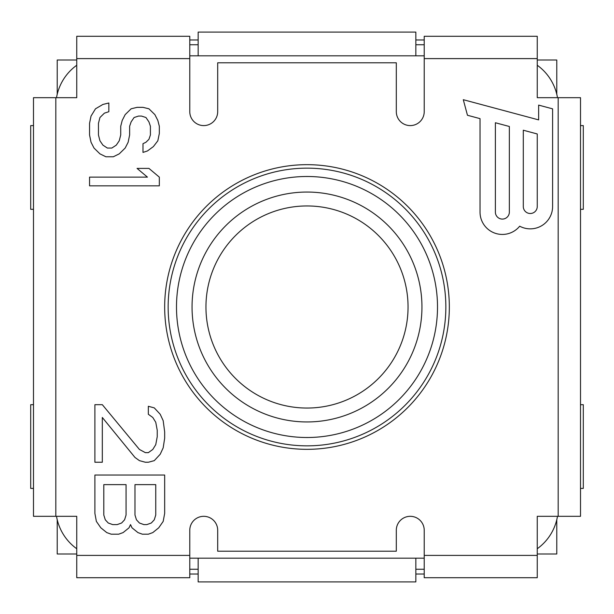 <?xml version="1.0" encoding="UTF-8"?>
<svg xmlns="http://www.w3.org/2000/svg" width="614" height="614" viewBox="0 0 614 614"><rect width="100%" height="100%" fill="white"/><g stroke="black" fill="none" stroke-linecap="round" stroke-linejoin="round"><path stroke-width="0.92" d="M557.481 516.32A50.233 50.233 0 0 1 537.25 548.747M189.78 558.18L424.22 558.18M76.75 548.747A50.233 50.233 0 0 1 56.519 516.32M56.519 97.68A50.233 50.233 0 0 1 76.75 65.253M424.22 55.82L189.78 55.82M537.25 65.253A50.233 50.233 0 0 1 557.481 97.68M76.75 60.003L57.217 60.003L57.217 94.295M556.783 94.295L556.783 60.003L537.25 60.003M198.153 55.82L198.153 32.097L415.847 32.097L415.847 55.82M198.153 44.745L189.78 44.745M424.22 44.745L415.847 44.745M76.75 555.394L189.78 555.394L189.78 577.72L76.75 577.72L76.75 516.32L55.82 516.32L55.82 97.68L76.75 97.68L76.75 36.28L189.78 36.28L189.78 111.633A13.953 13.953 0 0 0 203.733 125.594A13.953 13.953 0 0 0 217.694 111.633L217.694 62.797L396.306 62.797L396.306 111.633A13.953 13.953 0 0 0 410.267 125.594A13.953 13.953 0 0 0 424.22 111.633L424.22 58.606L537.25 58.606L537.25 97.68L580.506 97.68L580.506 516.32L558.18 516.32L558.18 97.68M55.82 516.32L33.494 516.32L33.494 97.68L55.82 97.68M449.333 307A142.333 142.333 0 0 1 307 449.333A142.333 142.333 0 0 1 164.667 307A142.333 142.333 0 0 1 307 164.667A142.333 142.333 0 0 1 449.333 307M558.18 516.32L537.25 516.32L537.25 577.72L424.22 577.72L424.22 530.273A13.953 13.953 0 0 0 410.267 516.32A13.953 13.953 0 0 0 396.306 530.273L396.306 551.203L217.694 551.203L217.694 530.273A13.953 13.953 0 0 0 203.733 516.32A13.953 13.953 0 0 0 189.78 530.273L189.78 555.394M102.315 404.68L94.894 404.68L94.894 462.242L102.315 462.242L102.315 417.474L134.973 457.445L139.424 460.646L145.364 462.242L148.335 462.242L154.275 460.646L160.208 454.253L163.178 447.852L164.667 438.258L164.667 431.865L163.178 420.674L160.208 414.273L154.275 407.88L148.335 406.284L148.335 414.273L152.786 417.474L155.756 422.271L157.238 430.268L157.238 436.661L155.756 444.659L152.786 449.456L148.335 452.648L145.364 452.648L139.424 449.456L102.315 404.68M130.521 524.602L132.002 527.802L137.943 532.599L142.394 534.195L148.335 534.195L152.786 532.599L158.727 527.802L163.178 521.409L164.667 513.411L164.667 475.036L94.894 475.036L94.894 513.411L96.375 521.409L100.826 527.802L106.767 532.599L111.218 534.195L118.64 534.195L123.099 532.599L129.032 527.802L130.521 524.602M142.993 143.691L142.993 152.41L147.444 150.96L153.385 146.593L157.836 140.783L159.325 133.514L159.325 126.246L157.836 120.428L154.874 114.618L148.933 108.801L142.993 107.35L137.06 107.35L131.12 108.801L125.179 114.618L122.209 120.428L120.728 126.246L120.728 134.965L119.239 140.783L116.276 145.142L111.817 148.051L107.366 148.051L102.914 145.142L99.944 140.783L98.455 134.965L98.455 123.337L99.944 117.52L104.395 113.16L108.847 111.71L108.847 102.991L102.914 104.441L95.492 108.801L91.033 116.069L89.552 123.337L89.552 134.965L91.033 142.233L94.003 148.051L99.944 153.861L105.884 156.77L113.306 156.77L119.239 153.861L125.179 148.051L128.149 142.233L129.631 134.965L129.631 126.246L131.12 121.887L134.09 117.52L138.541 116.069L141.512 116.069L145.963 117.52L148.933 121.887L150.415 126.246L150.415 134.965L148.933 139.324L145.963 142.233L142.993 143.691M89.552 185.842L159.325 185.842L159.325 177.124L148.933 168.397L137.06 168.397L147.444 177.124L89.552 177.124L89.552 185.842M552.6 206.527L552.6 108.847L538.647 105.109L538.647 119.891L463.294 99.698L467.461 115.263L480.033 118.632L480.033 212.106A22.327 22.327 0 0 0 519.69 226.19A22.327 22.327 0 0 0 552.6 206.527M155.756 484.63L155.756 515.008L154.275 519.805L151.305 523.005L146.846 524.602L143.883 524.602L139.424 523.005L136.454 519.805L134.973 515.008L134.973 484.63L155.756 484.63M117.159 524.602L112.707 524.602L108.248 523.005L105.286 519.805L103.797 515.008L103.797 484.63L126.07 484.63L126.07 515.008L124.581 519.805L121.61 523.005L117.159 524.602M523.297 206.527A6.977 6.977 0 0 0 530.273 213.503A6.977 6.977 0 0 0 537.25 206.527L537.25 133.967L523.297 130.222L523.297 206.527M495.383 212.106L495.383 122.746L509.344 126.484L509.344 212.106A6.977 6.977 0 0 1 502.367 219.083A6.977 6.977 0 0 1 495.383 212.106M415.847 558.18L415.847 581.903L198.153 581.903L198.153 558.18M415.847 569.255L424.22 569.255M189.78 569.255L198.153 569.255M537.25 553.997L556.783 553.997L556.783 519.705M57.217 519.705L57.217 553.997L76.75 553.997M580.506 404.68L583.3 404.68L583.3 488.406L580.506 488.406M580.506 125.594L583.3 125.594L583.3 209.32L580.506 209.32M33.494 209.32L30.7 209.32L30.7 125.594L33.494 125.594M33.494 488.406L30.7 488.406L30.7 404.68L33.494 404.68M424.22 58.606L424.22 36.28L537.25 36.28L537.25 58.606M189.78 574.036L198.153 574.036M415.847 574.036L424.22 574.036M189.78 39.964L198.153 39.964M415.847 39.964L424.22 39.964M307 421.948A114.948 114.948 0 0 0 421.948 307A114.948 114.948 0 0 0 307 192.052A114.948 114.948 0 0 0 192.052 307A114.948 114.948 0 0 0 307 421.948M307 176.494A130.506 130.506 0 0 1 437.506 307A130.506 130.506 0 0 1 307 437.506A130.506 130.506 0 0 1 176.494 307A130.506 130.506 0 0 1 307 176.494M307 168.152A138.848 138.848 0 0 1 445.848 307A138.848 138.848 0 0 1 307 445.848A138.848 138.848 0 0 1 168.152 307A138.848 138.848 0 0 1 307 168.152M76.75 58.606L189.78 58.606M424.22 555.394L537.25 555.394M307 408.049A101.049 101.049 0 0 1 205.951 307A101.049 101.049 0 0 1 307 205.951A101.049 101.049 0 0 1 408.049 307A101.049 101.049 0 0 1 307 408.049"/></g></svg>
